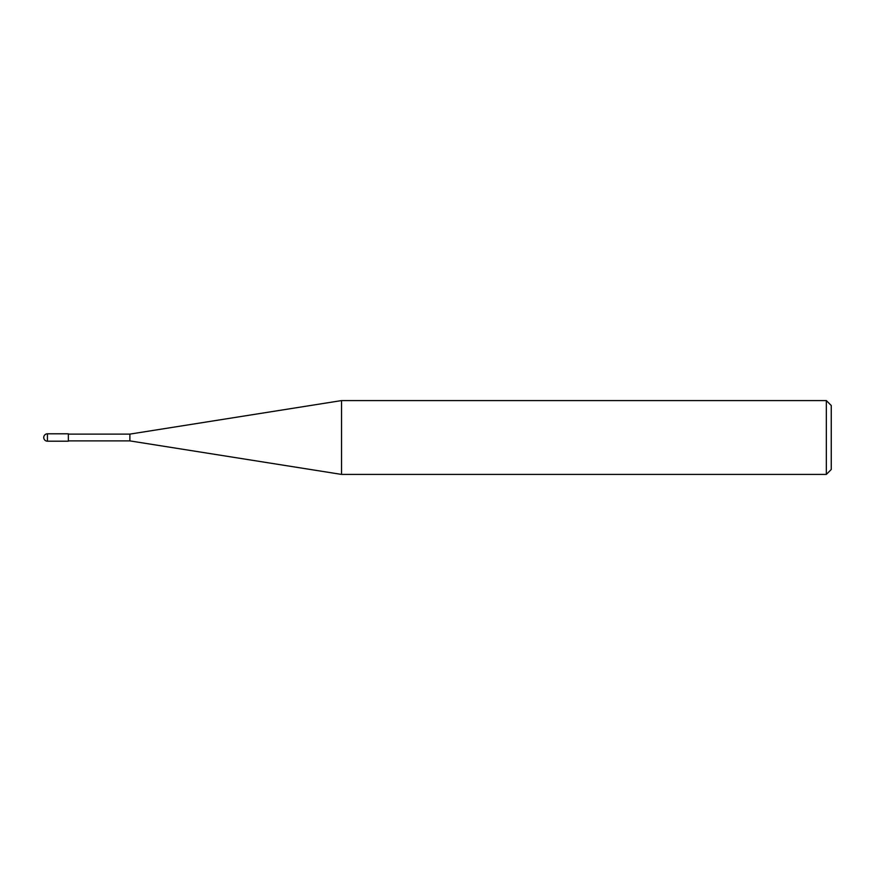 <?xml version="1.0" encoding="UTF-8"?>
<svg xmlns="http://www.w3.org/2000/svg" width="875" height="875" viewBox="0 0 875 875"><rect width="100%" height="100%" fill="white"/><g stroke="black" fill="none" stroke-linecap="round" stroke-linejoin="round"><path stroke-width="0.66" stroke-dasharray="4.38 3.28" d="M826.328 474.414L826.328 400.586M831.25 405.508L831.25 469.492M341.523 400.586L341.523 474.414M129.883 440.891L129.883 434.109L129.883 440.891M68.359 441.197L68.359 433.803M47.436 433.803L47.436 441.197"/><path stroke-width="1.31" d="M826.328 400.586L826.328 474.414L341.523 474.414L341.523 400.586L826.328 400.586L831.25 405.508L831.25 469.492L826.328 474.414M68.359 440.891L129.883 440.891L129.883 434.109L129.883 440.891L341.523 474.414M47.436 433.803L68.359 433.803L68.359 441.197L47.436 441.197L47.436 433.803A3.686 3.686 0 0 0 43.75 437.5A3.686 3.686 0 0 0 47.436 441.197M68.359 434.109L129.883 434.109L341.523 400.586"/></g></svg>
